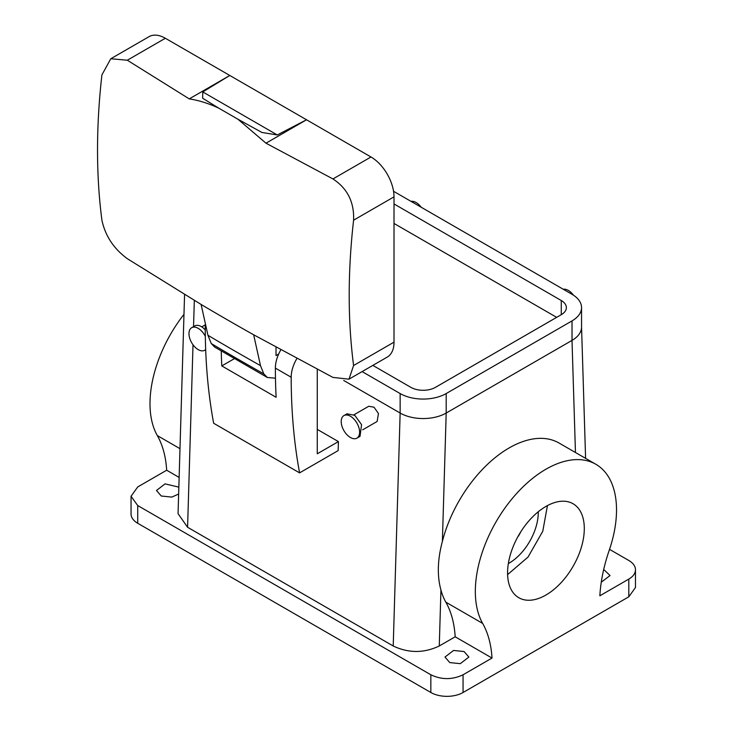 <?xml version="1.0" encoding="UTF-8"?>
<svg xmlns="http://www.w3.org/2000/svg" width="733" height="733" viewBox="0 0 733 733"><rect width="100%" height="100%" fill="white"/><g stroke="black" fill="none" stroke-linecap="round" stroke-linejoin="round"><path stroke-width="1.1" d="M538.251 511.762A41.231 23.804 -60 0 1 534.687 530.839A41.231 23.804 -60 0 1 508.345 563.567M520.888 531.627A41.231 23.804 -60 0 1 518.313 536.309L518.158 536.217M547.441 505.596L542.768 531.269L528.026 557.08L507.593 574.608M234.377 358.657L221.797 365.923L276.121 397.286A651.087 375.91 -60 0 1 275.379 368.113A26.04 15.036 -60 0 1 280.84 349.815M184.569 294.529L178.055 513.659L187.584 527.265L393.218 645.993L400.145 413.046L343.713 380.464L400.145 413.046A32.554 18.792 0 0 0 446.186 413.046L572.006 340.405A32.554 18.792 0 0 0 581.553 327.101L581.553 307.613A32.554 18.792 0 0 0 572.024 294.318L393.539 191.276M394.006 223.446L556.677 317.362L394.006 223.446M512.266 548.935A54.26 31.327 -60 0 1 573.059 503.745A54.26 31.327 -60 0 1 579.601 552.535A54.26 31.327 -60 0 1 518.808 597.725A54.26 31.327 -60 0 1 512.266 548.935M317.27 369.276L317.27 453.8L338.417 441.596L317.27 429.391M338.417 441.596L338.151 450.612L299.586 472.877L213.651 423.262A651.087 375.91 -60 0 1 205.249 327.624A26.04 15.036 -60 0 1 205.387 324.948M362.688 429.813L377.147 421.466L378.448 413.513L374.041 407.227L368.772 406.247L354.002 414.777M221.238 350.96A651.087 375.91 120 0 0 221.797 365.923M299.586 472.877A651.087 375.91 -60 0 1 291.184 377.238A26.04 15.036 -60 0 1 296.911 358.492M393.218 645.993C408.574 653.277 423.921 653.277 439.269 645.984L440.936 590.019C437.042 575.9 437.519 559.682 442.384 541.366L446.195 413.036M179.127 477.421L166.675 470.229L137.722 486.941L131.051 496.25L137.722 505.55L430.839 674.772C441.578 679.876 452.316 679.876 463.064 674.772L492.017 658.06A130.217 75.178 -60 0 0 482.662 623.417A99.835 57.641 -60 0 1 504.771 508.271A99.835 57.641 -60 0 1 595.847 464.273L559.013 443.016A99.835 57.641 120 0 0 442.384 541.366M463.064 674.772L463.064 692.493L628.804 596.809L628.804 579.088L599.851 595.801A130.217 75.178 -60 0 1 609.196 550.364A99.835 57.641 -60 0 0 609.196 478.044A99.835 57.641 -60 0 0 595.847 464.273M628.804 579.088A22.787 13.157 0 0 0 635.474 569.788A22.787 13.157 0 0 0 628.804 560.479L609.544 549.365M603.708 569.459L610.048 575.542L601.271 582.185M179.988 448.669L157.329 435.585A99.835 57.641 -60 0 1 183.974 314.347M492.017 658.06L455.184 636.794L439.269 645.984M453.562 650.446L464.081 651.536L468.863 657.052L460.287 663.667L449.769 662.577L444.986 657.052L453.562 650.446M178.641 494.042L171.779 497.102L161.26 496.003L156.477 490.487L165.053 483.872L178.843 487.133M440.936 590.019A99.835 57.641 120 0 0 445.838 602.16C451.226 611.679 454.341 623.233 455.184 636.794M463.064 692.493A22.787 13.157 180 0 1 430.839 692.493L137.722 523.27A22.787 13.157 180 0 1 131.051 513.97L131.051 496.25M628.804 596.809L635.474 587.509L635.474 569.788M157.329 435.585C162.717 445.114 165.832 456.659 166.675 470.229M205.671 349.494A13.02 7.522 60 0 1 204.699 350.255A13.02 7.522 60 0 1 192.669 344.299A13.02 7.522 60 0 1 190.104 329.218A13.02 7.522 60 0 1 191.679 327.697L194.749 325.928A13.02 7.522 60 0 1 205.249 329.932M356.934 438.142L360.004 436.373L361.571 424.664L354.799 415.327L346.984 413.815L343.914 415.593A13.02 7.522 -120 0 0 342.338 427.302A13.02 7.522 -120 0 0 356.934 438.142A13.02 7.522 -120 0 0 358.501 426.441A13.02 7.522 -120 0 0 343.914 415.593M165.346 38.263L127.313 60.225L110.784 58.75L149.065 36.65A32.554 18.792 -120 0 1 165.346 38.263L370.99 156.99A32.554 18.792 -120 0 1 394.006 196.856L394.006 342.164A32.554 18.792 -120 0 1 387.262 357.072L348.981 379.172L332.947 377.413L253.673 334.798A2592.813 1496.951 180 0 1 201.117 304.461L207.943 335.283L211.232 343.52L214.613 347.039L267.343 377.486L275.471 378.182M253.664 334.798L260.49 365.62L263.779 373.857L267.343 377.486M278.687 354.03L276.02 355.56L276.02 347.185M411.011 201.364A13.02 7.522 60 0 1 421.191 207.237M573.499 295.234A13.02 7.522 -120 0 0 563.246 289.26M191.679 327.697A13.02 7.522 60 0 1 205.322 336.365M201.126 304.461L127.313 258.694C113.716 248.67 105.25 235.843 101.914 220.193A640.66 369.881 120 0 1 97.526 150.073A640.66 369.881 120 0 1 101.914 74.885L110.784 58.75M370.99 156.99L332.947 178.944C347.442 188.445 354.323 202.198 353.59 220.193A640.66 369.881 120 0 0 349.201 295.381A640.66 369.881 120 0 0 353.59 365.501L348.981 379.172M127.313 60.225L189.251 98.891C199.037 100.403 208.914 103.518 218.892 108.237L237.923 119.213L265.978 143.192L332.947 178.944M237.923 119.213L261.919 132.462L277.294 134.954L202.775 91.927L229.805 75.472L189.251 98.891M277.294 134.954L306.531 119.772L265.978 143.192M202.775 91.927L202.647 98.24L218.892 108.237M400.145 413.046L400.145 393.557A32.554 18.792 0 0 0 446.186 393.557L446.186 413.046L572.024 340.396L572.024 320.898A32.554 18.792 0 0 0 581.553 307.613M372.85 365.391L410.883 387.354A17.363 10.024 0 0 0 435.439 387.354L561.276 314.695A17.363 10.024 0 0 0 566.362 307.613A17.363 10.024 0 0 0 561.276 300.521L394.006 203.948M446.186 393.557L572.024 320.898M400.145 393.557L362.102 371.594M187.584 527.265L193.008 344.776M193.539 326.625L194.327 300.402M206.138 328.137L205.249 327.624M291.184 377.238L275.379 368.113M575.46 452.499L572.006 340.405M482.662 623.417L445.838 602.16M430.839 674.772L430.839 692.493M137.722 505.55L137.722 523.27M263.779 373.857A2578.52 1488.696 180 0 1 211.232 343.52M260.49 365.62A2583.174 1491.38 180 0 1 207.943 335.283M394.006 342.164L353.59 365.501M394.006 196.856L353.59 220.193M561.276 314.695L561.276 300.521M585.594 458.354L581.553 327.065M201.767 326.881L205.35 324.82M204.699 350.255L205.671 349.687"/></g></svg>
